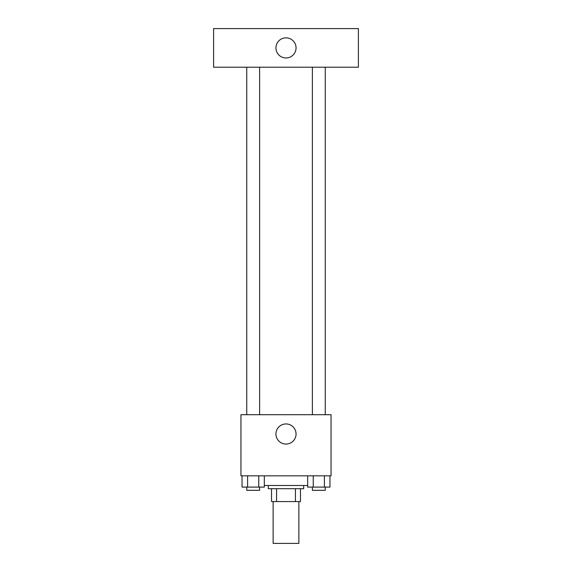 <?xml version="1.0" encoding="UTF-8"?>
<svg xmlns="http://www.w3.org/2000/svg" width="572" height="572" viewBox="0 0 572 572"><rect width="100%" height="100%" fill="white"/><g stroke="black" fill="none" stroke-linecap="round" stroke-linejoin="round"><path stroke-width="0.86" d="M273.13 501.572L273.13 543.4L298.87 543.4L298.87 501.572M295.438 488.702L295.438 501.572L271.521 501.572L271.521 488.702M295.438 501.572L300.479 501.572L300.479 488.702L300.479 501.572M303.696 485.485L303.696 488.702L268.304 488.702L268.304 485.485M276.562 488.702L276.562 501.572M264.328 485.485L307.672 485.485M331.045 475.832L240.955 475.832L240.955 414.7L331.045 414.7L331.045 475.832M296.053 434.005A10.053 10.053 0 0 1 280.974 442.714A10.053 10.053 0 0 1 280.974 425.296A10.053 10.053 0 0 1 296.053 434.005M312.383 414.7L312.383 67.21M259.617 67.21L259.617 414.7M358.394 67.21L213.606 67.21L213.606 28.6L358.394 28.6L358.394 67.21M286 37.852A10.053 10.053 0 0 1 294.709 52.931A10.053 10.053 0 0 1 277.291 52.931A10.053 10.053 0 0 1 286 37.852M329.965 475.832L329.965 487.094L307.672 487.094L307.672 475.832M324.388 475.832L324.388 487.094M313.249 475.832L313.249 487.094M325.253 487.094L325.253 490.311L312.383 490.311L312.383 487.094M264.328 475.832L264.328 487.094L242.035 487.094L242.035 475.832M258.751 475.832L258.751 487.094M247.612 475.832L247.612 487.094M259.617 487.094L259.617 490.311L246.746 490.311L246.746 487.094M325.253 414.7L325.253 67.21M246.746 67.21L246.746 414.7"/></g></svg>
